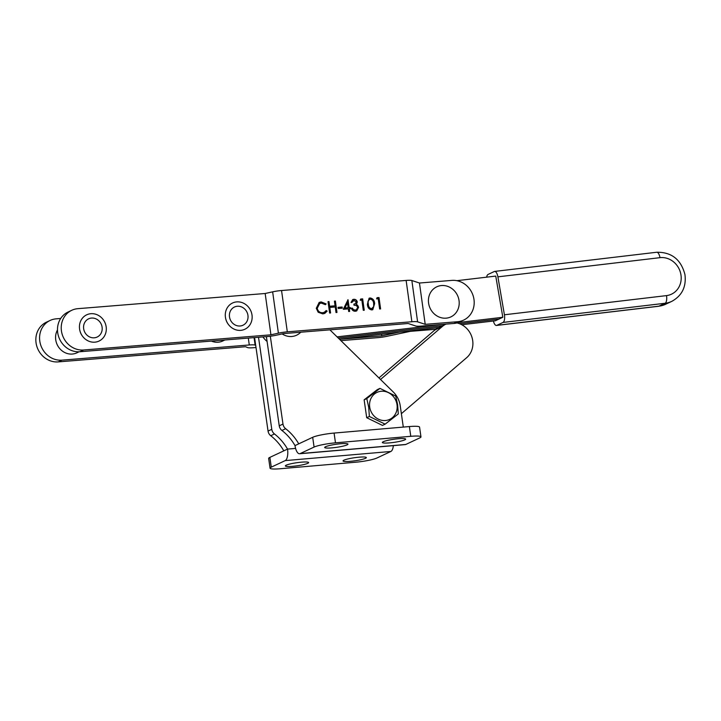 <?xml version="1.0" encoding="UTF-8"?>
<svg xmlns="http://www.w3.org/2000/svg" width="721" height="721" viewBox="0 0 721 721"><rect width="100%" height="100%" fill="white"/><g stroke="black" fill="none" stroke-linecap="round" stroke-linejoin="round"><path stroke-width="1.08" d="M301.423 462.179A11.77 1.55 171.8 0 0 285.363 465.928A11.77 1.55 171.8 0 0 292.591 466.325A11.77 1.55 171.8 0 0 308.651 462.576A11.77 1.55 171.8 0 0 301.423 462.179M359.103 457.186A11.77 1.55 171.8 0 0 343.043 460.935A11.77 1.55 171.8 0 0 350.271 461.332A11.77 1.55 171.8 0 0 366.34 457.583A11.77 1.55 171.8 0 0 359.103 457.186M254.576 337.59L268.05 431.077A6.633 6.029 64.9 0 0 270.736 435.718A48.064 43.729 -115.1 0 1 283.813 450.85L269.87 457.384A16.574 2.181 171.8 0 0 268.654 458.439L270.06 468.19A16.574 2.181 171.8 0 0 280.235 468.749L355.534 462.233A16.574 2.181 171.8 0 0 376.93 458.006L390.872 451.463L285.219 460.602L271.276 467.145A16.574 2.181 171.8 0 0 270.06 468.19M258.515 337.266L271.781 429.319A6.633 6.029 64.9 0 0 274.467 433.97A48.064 43.729 -115.1 0 1 287.544 449.102L283.813 450.85M285.219 460.602A9.941 3.911 -94.9 0 0 287.544 449.102L295.592 448.399M393.351 445.641A9.941 3.911 85.1 0 1 390.872 451.463M340.745 443.73A11.77 1.55 -8.2 0 1 347.973 444.127A11.77 1.55 -8.2 0 1 331.912 447.876A11.77 1.55 -8.2 0 1 324.684 447.48A11.77 1.55 -8.2 0 1 340.745 443.73M398.425 438.738A11.77 1.55 -8.2 0 1 405.662 439.134A11.77 1.55 -8.2 0 1 389.592 442.883A11.77 1.55 -8.2 0 1 382.364 442.487A11.77 1.55 -8.2 0 1 398.425 438.738M403.3 427.084L400.227 405.761A22.207 20.206 64.9 0 0 393.242 391.963L329.903 329.839M270.321 336.229L282.983 424.065A6.633 6.029 64.9 0 0 285.669 428.716A48.064 43.729 -115.1 0 1 298.737 443.848L312.68 437.305A16.574 2.181 -8.2 0 1 334.075 433.069L409.375 426.562A16.574 2.181 -8.2 0 1 419.559 427.111L420.965 436.872A16.574 2.181 -8.2 0 1 419.739 437.917L405.806 444.46L300.143 453.599L314.086 447.065A16.574 2.181 -8.2 0 1 335.481 442.829L410.781 436.313A16.574 2.181 -8.2 0 1 420.965 436.872M266.391 336.626L279.243 425.823A6.633 6.029 64.9 0 0 281.929 430.464A48.064 43.729 -115.1 0 1 295.006 445.596L298.737 443.848M300.143 453.599A9.941 3.911 85.1 0 1 299.594 453.752A9.941 3.911 85.1 0 1 295.006 445.596M299.594 453.752L405.256 444.605A9.941 3.911 -94.9 0 0 405.806 444.46M337.086 336.878L443.082 324.342M458.214 322.548L502.825 317.276L495.354 320.782L461.8 324.747M502.825 317.276L495.751 276.089L456.853 280.685M338.275 338.05L443.442 325.613L338.275 338.05M459.511 323.711L499.094 319.024L459.511 323.711M339.465 339.212L438.855 327.46M262.913 336.914A21.044 19.152 64.9 0 0 267.094 341.457M503.033 322.431L496.814 325.351L658.895 306.182A26.019 23.676 64.9 0 0 665.573 304.28L658.561 306.281A6.633 2.632 83.3 0 0 658.895 306.182L665.113 303.262L503.033 322.431A6.633 2.632 -96.7 0 0 504.412 314.78L666.492 295.61A19.386 17.646 64.9 0 0 680.903 274.548A19.386 17.646 64.9 0 0 659.976 257.667L497.896 276.837L504.412 314.78M497.896 276.837A6.633 2.632 -96.7 0 0 494.633 271.42A6.633 2.632 -96.7 0 0 494.291 271.52L488.072 274.44A6.633 2.632 -96.7 0 0 486.639 277.17M493.407 321.007A6.633 2.632 -96.7 0 0 496.481 325.45A6.633 2.632 -96.7 0 0 496.814 325.351M225.646 318.421A13.257 12.068 64.9 0 0 228.593 324.702M79.806 330.236A13.257 12.068 64.9 0 0 82.753 336.518M371.793 309.922C369.008 309.381 367.539 307.488 367.404 304.235L369.134 298.215L370.125 297.953C372.937 298.476 374.442 300.378 374.632 303.649L372.784 309.67L371.793 309.922M353.957 300.441L351.974 302.378L351.019 302.45L352.74 299.548L353.777 299.278C355.597 299.233 356.778 300.134 357.301 301.982L356.381 304.424L357.67 305.307L358.589 307.281L356.724 310.913L355.417 311.247C353.416 311.292 352.073 310.273 351.406 308.182L352.362 308.101L353.416 309.606L355.273 310.084L356.345 309.814L357.643 307.452C357.012 305.758 355.814 305.037 354.038 305.307L353.876 304.145L355.183 303.811L356.345 302.054L353.957 300.441L353.047 300.711M338.212 308.507L338.05 307.344L342.142 307.011L342.304 308.182L338.212 308.507M321.16 301.919L326.135 303.929L325.396 304.677L321.269 303.09L319.664 303.514L317.231 308.3C317.952 311.319 319.764 312.788 322.675 312.725L324.261 312.31L326.207 310.517L327.136 311.13L324.801 313.392L322.846 313.887L318.177 312.256L316.267 308.3L319.187 302.423L321.16 301.919L326.135 303.929M270.925 334.814L265.166 293.492L77.85 308.669A21.044 19.152 64.9 0 0 71.794 310.273A21.044 19.152 64.9 0 0 61.438 330.894A21.044 19.152 64.9 0 0 83.609 349.991L270.925 334.814L278.396 333.165A9.941 1.325 -7.9 0 1 287.309 331.84L411.88 321.746A9.941 1.325 -7.9 0 1 417.603 321.836L425.21 324.342L457.574 321.719A21.044 19.152 64.9 0 0 463.639 320.115A21.044 19.152 64.9 0 0 473.985 299.494A21.044 19.152 64.9 0 0 451.815 280.397L419.46 283.02L425.21 324.342M265.166 293.492L272.646 291.843A9.941 1.325 -7.9 0 1 281.55 290.527L406.13 280.433A9.941 1.325 -7.9 0 1 411.853 280.514L419.46 283.02M329.614 313.049L328.028 301.657L328.974 301.585L329.632 306.254L335.085 305.812L334.436 301.144L335.382 301.063L336.968 312.445L336.022 312.526L335.247 306.984L329.794 307.425L330.56 312.968L329.614 313.049M343.286 309.282L348.027 299.747L349.126 307.624L350.352 307.525L350.514 308.696L349.288 308.795L349.649 311.418L348.694 311.499L348.333 308.876L343.286 309.282M360.23 300.233L360.689 299.017L362.654 298.855L364.24 310.237L363.285 310.318L361.861 300.098L360.23 300.233M376.587 298.909L377.047 297.683L379.012 297.53L380.598 308.912L379.643 308.994L378.219 298.773L376.587 298.909M463.639 320.115L459.899 321.863A21.044 19.152 -115.1 0 1 453.842 323.468L421.479 326.09A9.941 1.325 -7.9 0 1 415.756 326.009L408.149 323.504L283.578 333.598L276.098 335.247A9.941 1.325 -7.9 0 1 267.194 336.563L79.878 351.74A21.044 19.152 -115.1 0 1 57.698 332.642A21.044 19.152 -115.1 0 1 68.053 312.031L71.794 310.273M325.883 304.046L325.324 304.613M319.538 303.577L317.231 308.3M316.979 308.417C317.7 311.436 319.52 312.905 322.422 312.842L322.675 312.725M322.422 312.842L324.135 312.373M326.072 310.715L327.136 311.13M326.883 311.247L324.675 313.446M319.061 302.478L320.917 302.036M328.037 301.757L328.974 301.585M328.731 301.702L329.632 306.254M329.38 306.371L335.085 305.812M334.445 301.234L335.382 301.063M335.139 301.18L336.707 312.472M330.299 312.986L329.794 307.425M338.068 307.434L342.142 307.011M341.898 307.128L342.042 308.2M347.774 299.873L349.126 307.624M348.874 307.741L350.352 307.525M350.1 307.642L350.253 308.714M349.388 311.445L349.288 308.795M347.477 302.757L344.746 308.074L348.171 307.705L347.477 302.757L344.999 307.957L348.171 307.705M353.705 300.558L351.731 302.496M352.623 299.603L353.777 299.278M353.533 299.395C355.354 299.35 356.525 300.251 357.048 302.099L357.301 301.982M357.048 302.099L356.381 304.424M356.138 304.541L357.67 305.307M357.427 305.425L358.589 307.281M358.337 307.398L356.598 310.967M351.433 308.273L352.362 308.101M352.109 308.218L353.416 309.606M353.164 309.724L355.273 310.084M355.029 310.201L356.219 309.868M353.885 304.226L355.056 303.865M360.653 299.116L362.654 298.855M362.402 298.972L363.979 310.264M369.008 298.278L370.125 297.953M369.873 298.07C372.694 298.593 374.19 300.495 374.379 303.766L374.632 303.649M374.379 303.766L372.658 309.724M370.071 299.233C368.116 300.089 367.458 301.766 368.107 304.262C368.161 306.813 369.26 308.345 371.414 308.867L372.198 308.633M369.531 299.359L370.315 299.116C368.359 299.972 367.71 301.648 368.359 304.145C368.413 306.695 369.512 308.228 371.657 308.75L372.072 308.696M371.414 308.867L373.667 306.614L373.676 303.721C373.568 301.189 372.451 299.657 370.315 299.116M377.011 297.791L379.012 297.53M378.768 297.647L380.337 308.939M255.694 345.341L255.108 345.098A9.941 1.325 172.1 0 0 249.277 344.971L61.952 360.149A21.044 19.152 -115.1 0 1 39.781 341.051A21.044 19.152 -115.1 0 1 50.137 320.439L46.405 322.188A21.044 19.152 64.9 0 0 36.05 342.808A21.044 19.152 64.9 0 0 58.221 361.897L245.537 346.72L247.627 347.594A9.941 1.325 172.1 0 0 253.459 347.72L256.009 347.513M340.916 340.636L378.038 337.626A9.941 1.325 172.1 0 0 386.573 336.392L410.285 331.345L435.736 329.281M381.544 334.238L381.769 335.878L339.546 339.303M60.699 318.466L56.202 318.835A21.044 19.152 -115.1 0 0 50.137 320.439M380.517 379.48L442.279 326.523A19.891 18.097 64.9 0 1 446.011 324.108L438.557 327.595L435.61 327.848M399.38 332.129L381.769 335.878M79.103 351.785L76.85 352.848A15.745 14.33 -115.1 0 1 55.742 339.843A15.745 14.33 -115.1 0 1 57.491 329.957M79.589 329.082A14.501 13.194 -115.1 0 1 90.828 313.707A14.501 13.194 -115.1 0 1 106.158 326.784A14.501 13.194 -115.1 0 1 98.615 341.249A14.501 13.194 -115.1 0 1 82.852 336.653A14.501 13.194 -115.1 0 1 79.77 330.074A14.501 13.194 -115.1 0 1 79.589 329.082M102.094 327.136A10.058 9.157 -115.1 0 1 94.298 337.807A10.058 9.157 -115.1 0 1 83.663 328.731A10.058 9.157 -115.1 0 1 91.45 318.069A10.058 9.157 -115.1 0 1 102.094 327.136M82.852 336.653L82.654 336.401A13.257 12.068 -115.1 0 1 79.833 330.389L79.77 330.074M225.439 317.267A14.501 13.194 -115.1 0 1 236.668 301.892A14.501 13.194 -115.1 0 1 251.999 314.969A14.501 13.194 -115.1 0 1 244.455 329.434A14.501 13.194 -115.1 0 1 228.692 324.829A14.501 13.194 -115.1 0 1 225.61 318.258A14.501 13.194 -115.1 0 1 225.439 317.267M247.934 315.32A10.058 9.157 -115.1 0 1 240.138 325.991A10.058 9.157 -115.1 0 1 229.503 316.916A10.058 9.157 -115.1 0 1 237.299 306.254A10.058 9.157 -115.1 0 1 247.934 315.32M228.692 324.829L228.494 324.585A13.257 12.068 -115.1 0 1 225.682 318.574L225.61 318.258M224.907 339.988L222.699 341.024A15.745 14.33 -115.1 0 1 211.397 341.087M300.756 332.201A16.61 15.114 -115.1 0 1 288.824 336.419A16.61 15.114 -115.1 0 1 282.127 333.913M443.109 318.096A16.61 15.114 -115.1 0 1 428.436 299.927A16.61 15.114 -115.1 0 1 444.524 285.615A16.61 15.114 -115.1 0 1 459.196 303.793A16.61 15.114 -115.1 0 1 443.109 318.096M401.363 413.683L466.667 357.679A19.891 18.097 64.9 0 0 472.111 337.788A19.891 18.097 64.9 0 0 456.934 322.945M438.557 327.595A19.891 18.097 64.9 0 0 434.808 330.02L378.94 377.939M397.028 404.706A14.916 13.573 64.9 0 0 381.256 391.251A14.916 13.573 64.9 0 0 369.702 407.068A14.916 13.573 64.9 0 0 385.474 420.514A14.916 13.573 64.9 0 0 397.028 404.706M395.721 396.072L397.613 404.733L398.289 413.962L385.122 424.155L382.463 425.408L366.71 417.711L364.132 399.831L377.308 389.628L379.967 388.385L395.721 396.072M385.122 424.155L369.368 416.468L368.692 407.239L366.791 398.578L379.967 388.385M366.791 398.578L364.132 399.831M369.368 416.468L366.71 417.711M274.467 433.97L270.736 435.718M271.781 429.319L268.05 431.077M271.276 467.145L269.87 457.384M279.243 425.823L282.983 424.065M281.929 430.464L285.669 428.716M314.086 447.065L312.68 437.305M335.481 442.829L334.075 433.069M410.781 436.313L409.375 426.562M659.976 257.667A6.633 2.632 -96.7 0 0 656.705 252.251C671.612 252.062 681.021 259.506 684.95 274.593C686.428 286.769 682.039 295.691 671.792 301.36A26.019 23.676 -115.1 0 1 665.113 303.262A6.633 2.632 83.3 0 0 666.492 295.61M406.13 280.433L411.88 321.746M281.55 290.527L287.309 331.84M272.646 291.843L278.396 333.165M411.853 280.514L417.603 321.836M453.842 323.468L457.574 321.719M83.609 349.991L79.878 351.74M254.071 337.626L255.108 345.098M248.312 338.095L249.277 344.971M58.221 361.897L61.952 360.149M442.279 326.523L434.808 330.02M671.792 301.36L665.573 304.28M494.633 271.42L656.705 252.251M496.481 325.45L658.561 306.281"/></g></svg>
